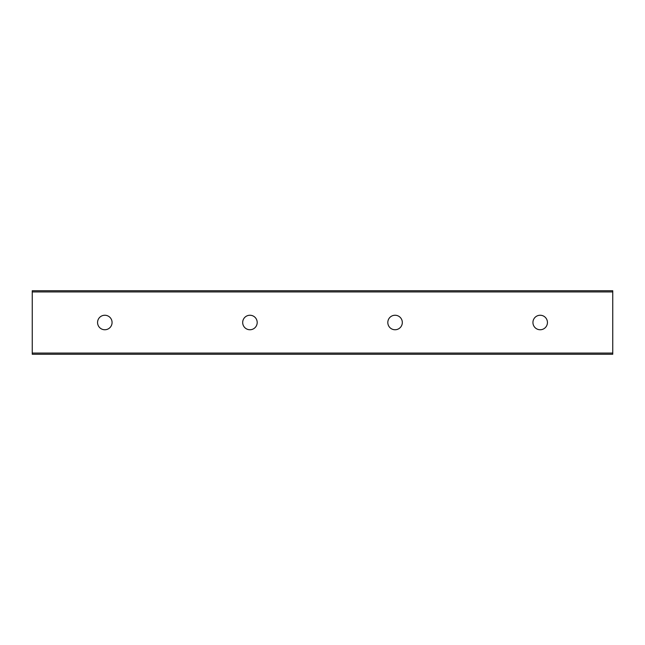 <?xml version="1.0" encoding="UTF-8"?>
<svg xmlns="http://www.w3.org/2000/svg" width="645" height="645" viewBox="0 0 645 645"><rect width="100%" height="100%" fill="white"/><g stroke="black" fill="none" stroke-linecap="round" stroke-linejoin="round"><path stroke-width="0.97" d="M547.444 322.5A7.256 7.256 0 0 1 536.559 328.781A7.256 7.256 0 0 1 536.559 316.219A7.256 7.256 0 0 1 547.444 322.5M402.319 322.5A7.256 7.256 0 0 1 391.434 328.781A7.256 7.256 0 0 1 391.434 316.219A7.256 7.256 0 0 1 402.319 322.5M257.194 322.5A7.256 7.256 0 0 1 246.309 328.781A7.256 7.256 0 0 1 246.309 316.219A7.256 7.256 0 0 1 257.194 322.5M112.069 322.5A7.256 7.256 0 0 1 101.184 328.781A7.256 7.256 0 0 1 101.184 316.219A7.256 7.256 0 0 1 112.069 322.5M612.75 291.935L612.75 290.75L32.25 290.75L32.25 354.25L612.75 354.25L612.75 291.935L32.25 291.935M32.25 353.065L612.75 353.065"/></g></svg>
